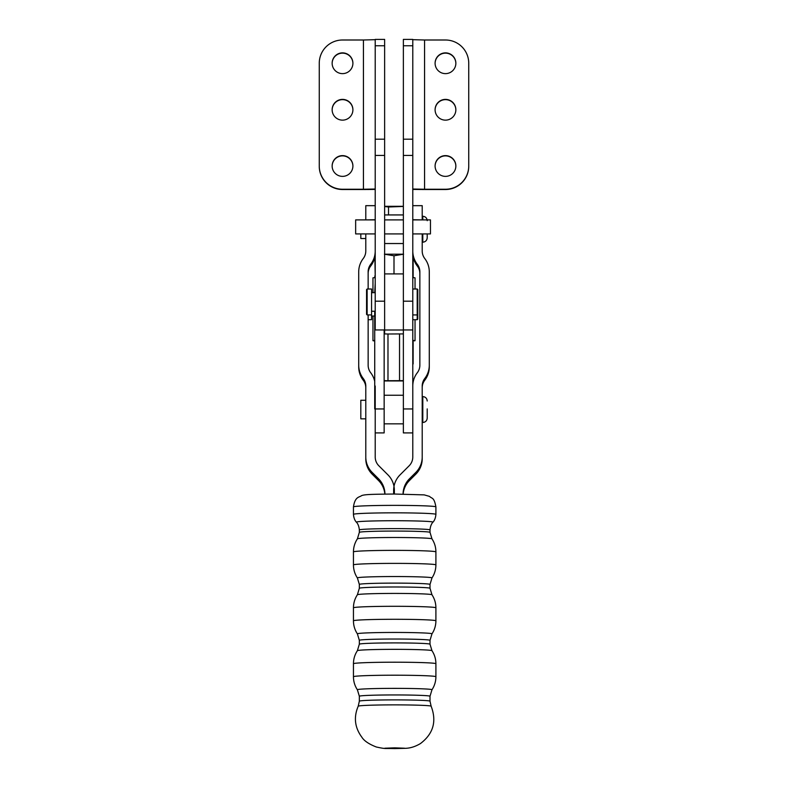 <?xml version="1.0" encoding="UTF-8"?>
<svg xmlns="http://www.w3.org/2000/svg" width="788" height="788" viewBox="0 0 788 788"><rect width="100%" height="100%" fill="white"/><g stroke="black" fill="none" stroke-linecap="round" stroke-linejoin="round"><path stroke-width="1.18" d="M415.04 289.009L415.04 277.878A21.04 0.532 180 0 0 412.784 277.642M375.216 277.642A21.04 0.532 180 0 0 372.96 277.878L372.96 292.673M372.96 316.027L372.96 340.692A21.04 0.532 0 0 1 374.724 340.475M412.784 340.455A21.04 0.532 0 0 1 415.04 340.692A21.04 0.532 0 0 1 413.139 340.909M415.04 319.692L415.04 340.692M374.724 340.899A21.04 0.532 0 0 1 372.96 340.692M403.367 336.801L403.367 273.909L384.633 273.909L384.633 333.954M445.476 52.875A10.382 10.372 0 0 0 435.094 63.257A10.382 10.372 0 0 0 445.476 73.629A10.382 10.372 0 0 0 455.858 63.257A10.382 10.372 0 0 0 445.476 52.875M435.094 63.385A10.382 10.372 180 0 1 445.476 53.141A10.382 10.372 180 0 1 455.858 63.385M445.476 155.62A10.382 10.372 0 0 0 435.094 165.992A10.382 10.372 0 0 0 445.476 176.374A10.382 10.372 0 0 0 455.858 165.992A10.382 10.372 0 0 0 445.476 155.62M435.094 166.12A10.382 10.372 180 0 1 445.476 155.876A10.382 10.372 180 0 1 455.858 166.12M445.476 99.386A10.382 10.372 0 0 0 435.094 109.768A10.382 10.372 0 0 0 445.476 120.14A10.382 10.372 0 0 0 455.858 109.768A10.382 10.372 0 0 0 445.476 99.386M435.094 109.896A10.382 10.372 180 0 1 445.476 99.652A10.382 10.372 180 0 1 455.858 109.896M412.784 45.763L412.784 39.4L403.367 39.4L403.367 301.193L412.784 301.193L412.784 45.763L403.367 45.763M403.367 329.945L412.784 329.945L412.784 301.193M412.784 190.135L413.434 189.031L424.565 189.248L424.565 40.001L412.784 39.676M424.565 40.001L445.476 40.001A23.266 23.256 180 0 1 468.742 63.257L468.742 165.992A23.266 23.256 180 0 1 445.476 189.248L424.565 189.248M412.882 189.406A22.084 0.611 180 0 0 425.451 189.514L445.476 189.514A23.266 23.256 0 0 0 468.742 166.258L468.742 165.992M332.142 63.385A10.382 10.372 180 0 1 342.524 53.141A10.382 10.372 180 0 1 352.906 63.385M342.524 52.875A10.382 10.372 0 0 0 332.142 63.257A10.382 10.372 0 0 0 342.524 73.629A10.382 10.372 0 0 0 352.906 63.257A10.382 10.372 0 0 0 342.524 52.875M332.142 166.12A10.382 10.372 180 0 1 342.524 155.876A10.382 10.372 180 0 1 352.906 166.12M342.524 155.62A10.382 10.372 0 0 0 332.142 165.992A10.382 10.372 0 0 0 342.524 176.374A10.382 10.372 0 0 0 352.906 165.992A10.382 10.372 0 0 0 342.524 155.62M332.142 109.896A10.382 10.372 180 0 1 342.524 99.652A10.382 10.372 180 0 1 352.906 109.896M342.524 99.386A10.382 10.372 0 0 0 332.142 109.768A10.382 10.372 0 0 0 342.524 120.14A10.382 10.372 0 0 0 352.906 109.768A10.382 10.372 0 0 0 342.524 99.386M375.216 301.193L384.633 301.193L384.633 39.4L375.216 39.4L375.216 329.945L384.633 329.945M375.216 39.676L363.435 40.001L363.435 189.248L374.625 189.031M374.684 189.031L375.216 190.135M363.435 189.248L342.524 189.248A23.266 23.256 180 0 1 319.258 165.992L319.258 63.257A23.266 23.256 180 0 1 342.524 40.001L363.435 40.001M319.258 165.992L319.258 166.258A23.266 23.256 0 0 0 342.524 189.514L362.549 189.514A22.084 0.611 180 0 0 375.118 189.406M393.645 494.037L393.645 490.303A21.788 21.778 180 0 1 400.028 474.898L409.169 465.767A12.372 12.362 0 0 0 412.784 457.03L412.784 386.021A21.788 21.778 180 0 1 417.295 372.754A12.372 12.362 0 0 0 419.856 365.228L419.856 271.821A12.372 12.362 0 0 0 417.295 264.295A21.788 21.778 180 0 1 412.784 251.027M422.21 233.918L422.21 251.027A12.372 12.362 0 0 0 424.771 258.553A21.788 21.778 180 0 1 429.283 271.821L429.283 365.228A21.788 21.778 180 0 1 424.771 378.486A12.372 12.362 0 0 0 422.21 386.021L422.21 458.754A21.788 21.778 180 0 1 415.828 474.159L409.455 480.522A21.788 21.778 0 0 0 403.151 494.076M419.856 273.544A12.372 12.362 0 0 0 417.295 266.019A21.788 21.778 180 0 1 412.784 252.751M429.283 365.228L429.283 366.952A21.788 21.778 180 0 1 424.771 380.22A12.372 12.362 0 0 0 422.21 387.745M422.21 457.03A21.788 21.778 180 0 1 415.828 472.426L409.455 478.799A21.788 21.778 0 0 0 403.072 494.076M412.784 219.734L422.21 219.891M412.784 205.668L422.21 205.668L422.21 219.734M375.216 386.021L375.216 457.03A12.372 12.362 180 0 0 378.831 465.767L387.972 474.898A21.788 21.778 0 0 1 394.355 490.303L394.355 494.037M365.79 233.918L365.79 251.027A12.372 12.362 180 0 1 363.229 258.553A21.788 21.778 0 0 0 358.717 271.821L358.717 365.228A21.788 21.778 0 0 0 363.229 378.486A12.372 12.362 180 0 1 365.79 386.021L365.79 457.03A21.788 21.778 0 0 0 372.172 472.426L378.545 478.799A21.788 21.778 180 0 1 384.928 494.096M374.724 381.441A21.788 21.778 0 0 0 370.705 372.754A12.372 12.362 180 0 1 368.144 365.228L368.144 314.924M368.144 289.009L368.144 271.821A12.372 12.362 180 0 1 370.705 264.295A21.788 21.778 0 0 0 375.216 251.027M375.216 219.734L365.79 219.891M365.79 457.03L365.79 458.754A21.788 21.778 0 0 0 372.172 474.159L378.545 480.522A21.788 21.778 180 0 1 384.849 494.096M358.717 365.228L358.717 366.952A21.788 21.778 0 0 0 363.229 380.22A12.372 12.362 180 0 1 365.79 387.745M368.144 273.544A12.372 12.362 180 0 1 370.705 266.019A21.788 21.778 0 0 0 375.216 252.751M365.79 219.734L365.79 205.668L375.216 205.668M375.216 432.907L384.15 432.907L384.15 329.945M384.15 380.634L387.982 380.722L387.982 334.004L384.15 333.905M387.982 334.004L403.367 333.905M375.216 283.365L374.724 292.673M374.724 311.26L374.724 408.952M403.367 380.634L387.982 380.722M384.15 380.949L403.367 380.949M412.784 329.945L412.784 408.952L403.367 408.952L403.367 432.907L412.784 432.907M384.633 330.005L403.367 330.005L403.367 408.952M435.902 514.357A41.232 1.527 -0 0 0 394.68 512.84A41.232 1.527 -0 0 0 353.448 514.357L353.448 506.901A41.232 1.527 -0 0 1 394.68 505.374A41.232 1.527 -0 0 1 435.902 506.901L435.902 514.357C435.429 520.356 432.651 522.424 432.937 522.198C433.331 521.873 430.524 523.862 430.012 529.93L430.012 532.383A35.342 1.3 -0 0 0 394.68 531.073A35.342 1.3 -0 0 0 359.338 532.383L357.388 538.854A37.302 1.379 -0 0 1 394.68 537.505A37.302 1.379 -0 0 1 431.972 538.854L430.012 532.383M430.012 529.93A35.342 1.3 -0 0 0 394.68 528.63A35.342 1.3 -0 0 0 359.338 529.93L359.338 532.383M353.448 564.898L353.448 551.895A41.232 1.527 -0 0 1 394.68 550.379A41.232 1.527 -0 0 1 435.902 551.895L435.902 564.898C435.872 569.635 434.562 573.989 431.972 577.949A37.302 1.379 -0 0 0 431.982 577.909A37.302 1.379 -0 0 0 394.68 576.54A37.302 1.379 -0 0 0 357.378 577.909A37.302 1.379 -0 0 0 357.388 577.949C354.787 573.989 353.477 569.635 353.448 564.898A41.232 1.527 -0 0 1 394.68 563.381A41.232 1.527 -0 0 1 435.902 564.898M359.338 588.291L359.338 584.42A35.342 1.3 -0 0 1 394.68 583.12A35.342 1.3 -0 0 1 430.012 584.42L430.012 588.291A35.342 1.3 -0 0 0 394.68 586.991A35.342 1.3 -0 0 0 359.338 588.291L357.388 594.763A37.302 1.379 -0 0 1 394.68 593.423A37.302 1.379 -0 0 1 431.972 594.763L430.012 588.291M353.448 620.816L353.448 607.814A41.232 1.527 -0 0 1 394.68 606.297A41.232 1.527 -0 0 1 435.902 607.814L435.902 620.816C435.872 625.554 434.562 629.898 431.972 633.857A37.302 1.379 -0 0 1 431.972 633.857A37.302 1.379 -0 0 0 394.68 632.449A37.302 1.379 -0 0 0 357.378 633.828A37.302 1.379 -0 0 0 357.388 633.857C354.787 629.898 353.477 625.554 353.448 620.816A41.232 1.527 -0 0 1 394.68 619.289A41.232 1.527 -0 0 1 435.902 620.816M359.338 644.21L359.338 640.339A35.342 1.3 -0 0 1 394.68 639.029A35.342 1.3 -0 0 1 430.012 640.339L430.012 644.21A35.342 1.3 -0 0 0 394.68 642.909A35.342 1.3 -0 0 0 359.338 644.21L357.388 650.681A37.302 1.379 -0 0 1 394.68 649.342A37.302 1.379 -0 0 1 431.972 650.681L430.012 644.21M353.448 676.725L353.448 663.732A41.232 1.527 -0 0 1 394.68 662.206A41.232 1.527 -0 0 1 435.902 663.732L435.902 676.725C435.872 681.462 434.562 685.816 431.972 689.776A37.302 1.379 -0 0 0 431.982 689.746A37.302 1.379 -0 0 0 394.68 688.367A37.302 1.379 -0 0 0 357.378 689.746A37.302 1.379 -0 0 0 357.388 689.776C354.787 685.816 353.477 681.462 353.448 676.725A41.232 1.527 -0 0 1 394.68 675.208A41.232 1.527 -0 0 1 435.902 676.725M359.338 701.202L359.338 696.247A35.342 1.3 -0 0 1 394.68 694.947A35.342 1.3 -0 0 1 430.012 696.247L430.012 701.202A35.342 1.3 -0 0 0 394.68 699.892A35.342 1.3 -0 0 0 359.338 701.202L358.215 706.206A36.465 1.349 -0 0 1 394.68 704.876A36.465 1.349 -0 0 1 431.135 706.206L430.012 701.202M403.367 206.436L388.514 206.998L384.633 206.515M388.514 214.937L388.514 206.998M403.367 206.318L384.633 206.318M413.139 340.692L412.784 342.002M413.129 363.967L413.139 342.12M403.367 254.199L384.633 254.199M413.139 277.878L413.139 256.661M394 273.909L394 255.775L403.574 254.199M394 255.775L384.426 254.199M375.216 275.997L374.861 256.661M374.861 275.889L374.861 277.878M367.139 289.009L367.139 314.924L366.558 314.333L366.558 289.6L367.139 289.009L371.562 289.009L371.562 319.692L368.144 319.692M412.784 319.692L417.207 319.692L417.207 289.009L412.784 289.009M417.207 319.692L417.798 319.11L417.798 289.6L417.207 289.009M427.214 401.003C426.958 398.324 425.481 396.847 422.801 396.581L422.801 422.496C425.481 422.23 426.958 420.762 427.214 418.083L427.214 408.903M365.79 400.255L360.815 400.255L360.815 418.832L365.79 418.832M360.815 233.918L360.815 238.518L365.79 238.518M422.801 233.918L422.801 242.192C425.481 241.926 426.958 240.448 427.214 237.769L427.214 233.918M375.216 219.891L355.654 219.891L355.654 233.918L375.216 233.918M412.784 233.918L430.455 233.918L430.455 219.891L412.784 219.891M403.367 139.19L412.784 139.19M403.367 155.443L412.784 155.443M384.633 155.443L375.216 155.443M384.633 139.19L375.216 139.19M384.633 45.763L375.216 45.763M409.455 480.522L409.455 478.799M415.828 474.159L415.828 472.426M424.771 380.22L424.771 378.486M417.295 266.019L417.295 264.295M378.545 478.799L378.545 480.522M372.172 472.426L372.172 474.159M363.229 378.486L363.229 380.22M370.705 264.295L370.705 266.019M375.216 408.952L384.15 408.952M399.536 334.004L399.536 380.722M353.448 514.357C353.93 520.356 356.708 522.424 356.412 522.198A38.287 1.409 -0 0 1 356.393 522.149A38.287 1.409 -0 0 1 394.68 520.73A38.287 1.409 -0 0 1 432.957 522.149A38.287 1.409 -0 0 1 432.937 522.198M358.215 706.225A36.465 1.349 -0 0 1 358.215 706.206C353.526 717.228 354.738 727.56 361.859 737.213C364.115 740.848 368.922 744.108 376.28 746.985C386.425 749.201 383.992 748.216 394.68 748.6L384.839 748.216L394.68 747.851L404.51 748.216L394.68 748.58L405.682 748.314C410.518 748.127 415.424 746.551 420.398 743.596C433.321 733.805 436.897 721.345 431.135 706.206M422.801 219.891L422.801 216.276C425.481 216.533 426.958 218.01 427.214 220.689M353.448 506.901C354.994 496.568 359.19 497.415 361.613 495.632C364.617 494.352 373.561 494.224 394.483 494.037L424.22 494.884L429.539 496.401C432.06 498.932 434.08 496.952 435.902 506.901M353.448 551.895C353.477 547.168 354.787 542.814 357.388 538.854M353.448 607.814C353.477 603.076 354.787 598.732 357.388 594.763M353.448 663.732C353.477 658.995 354.787 654.641 357.388 650.681M359.338 529.93C358.826 523.862 356.018 521.873 356.412 522.198M435.902 551.895C435.872 547.168 434.562 542.814 431.972 538.854M430.012 584.42L431.972 577.949M359.338 584.42L357.388 577.949M435.902 607.814C435.872 603.076 434.562 598.732 431.972 594.763M430.012 640.339L431.972 633.857M359.338 640.339L357.388 633.857M435.902 663.732C435.872 658.995 434.562 654.641 431.972 650.681M430.012 696.247L431.972 689.776M359.338 696.247L357.388 689.776M375.216 311.26L371.562 311.26M371.562 314.924L367.139 314.924M417.798 314.333L417.207 314.924L412.784 314.924M375.216 292.673L371.562 292.673M371.562 316.027L374.724 316.027M384.15 423.836L403.367 423.836M384.15 395.241L403.367 395.241M384.633 243.531L403.367 243.531M384.633 214.937L403.367 214.937M422.801 422.496L422.21 422.496M422.801 396.581L422.21 396.581M422.801 242.192L422.21 242.192M422.801 216.276L422.21 216.276M384.633 233.918L403.367 233.918M384.633 219.891L403.367 219.891"/></g></svg>

